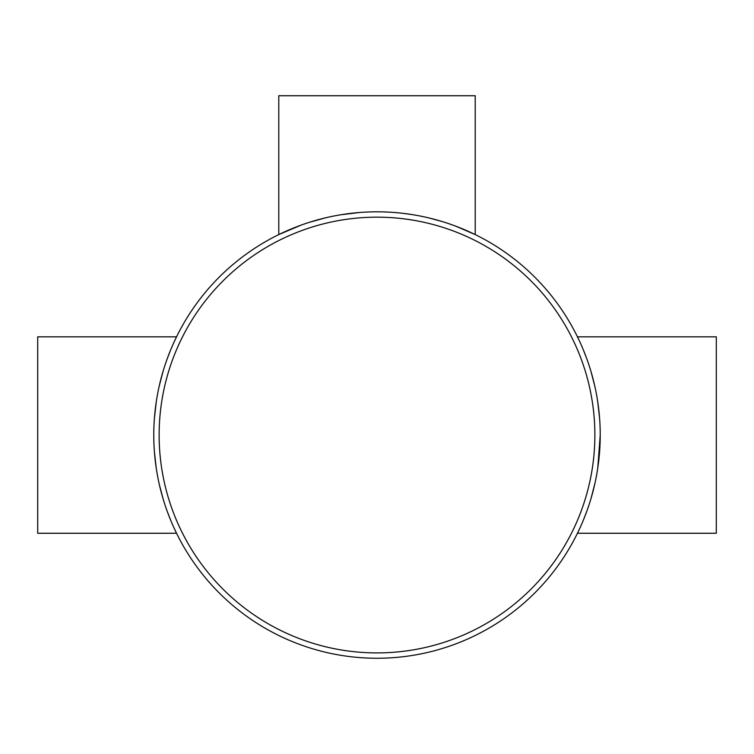 <?xml version="1.0" encoding="UTF-8"?>
<svg xmlns="http://www.w3.org/2000/svg" width="754" height="754" viewBox="0 0 754 754"><rect width="100%" height="100%" fill="white"/><g stroke="black" fill="none" stroke-linecap="round" stroke-linejoin="round"><path stroke-width="1.13" d="M154.4 418.347L156.238 401.976M159.33 385.567L163.118 371.147M167.162 358.895L170.856 349.394M173.825 342.58L176.549 336.821L37.7 336.821L37.7 533.257L176.549 533.257L173.825 527.489M175.984 337.971L173.674 342.91M170.347 350.638L166.747 360.054M162.987 371.581L159.16 386.312M156.342 401.269L154.41 418.244M600.222 435.039A223.222 223.222 0 0 1 377 658.261A223.222 223.222 0 0 1 153.778 435.039A223.222 223.222 0 0 1 377 211.817A223.222 223.222 0 0 1 600.222 435.039L597.762 468.102M599.6 418.347L597.762 401.976M594.67 385.567L590.882 371.147M586.838 358.895L583.144 349.394M580.175 342.58L577.46 336.821L716.3 336.821L716.3 533.257L577.451 533.257L580.175 527.498M591.013 371.59L594.209 383.569M598.054 404.012L599.637 418.904M360.016 212.458L341.355 214.683M325.521 217.831L309.074 222.402M301.214 225.069L278.763 234.588L298.433 226.096M310.705 221.883L324.399 218.104M342.005 214.579L350.422 213.401M475.237 234.588L455.567 226.096M443.295 221.883L429.601 218.104M411.995 214.579L403.579 213.401M594.67 484.511L590.882 498.931M586.838 511.184L583.144 520.684M578.016 532.107L580.326 527.169M583.662 519.431L587.253 510.024M591.013 498.488L594.84 483.766M597.658 468.809L599.59 451.834M154.4 451.731L156.238 468.102M159.33 484.511L163.118 498.931M167.162 511.184L170.856 520.684M162.987 498.498L159.791 486.519M155.946 466.066L154.363 451.165M594.868 435.039A217.868 217.868 0 0 1 377 652.907A217.868 217.868 0 0 1 159.132 435.039A217.868 217.868 0 0 1 377 217.171A217.868 217.868 0 0 1 594.868 435.039M475.218 234.588L475.218 95.739L278.782 95.739L278.782 234.588"/></g></svg>
